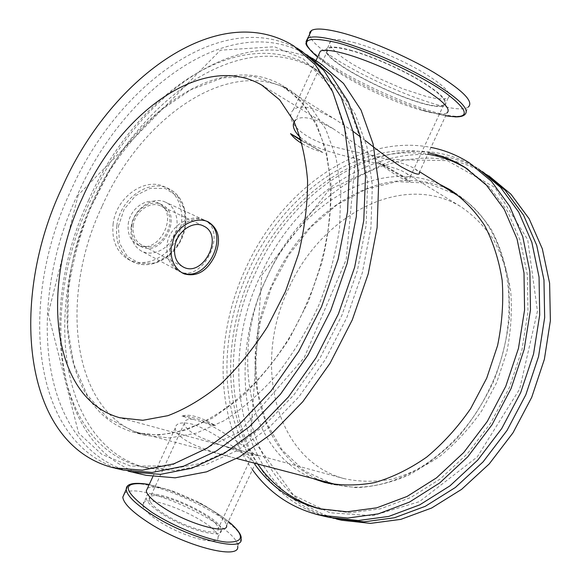 <?xml version="1.0" encoding="UTF-8"?>
<svg xmlns="http://www.w3.org/2000/svg" width="581" height="581" viewBox="0 0 581 581"><rect width="100%" height="100%" fill="white"/><g stroke="black" fill="none" stroke-linecap="round" stroke-linejoin="round"><path stroke-width="0.44" stroke-dasharray="2.9 2.18" d="M131.153 227.193C133.085 209.211 152.759 195.39 165.832 202.348C176.922 207.497 180.422 224.063 173.559 237.164C166.878 250.36 151.423 256.962 140.878 250.738C133.332 245.85 130.093 237.999 131.153 227.193M203.815 219.858C190.524 212.907 168.308 226.51 166.936 245.538C166.231 257.027 169.87 265.357 177.837 270.543C201.658 285.816 229.437 230.817 203.938 219.916L203.815 219.858M113.113 224.055C115.866 197.409 144.88 176.878 164.365 186.77C181.425 194.272 186.879 219.284 176.573 238.922C166.565 258.705 143.129 268.56 127.246 258.748C116.338 251.413 111.625 239.844 113.113 224.055M131.8 225.827C133.463 210.387 150.399 198.542 161.634 204.606C184.671 214.636 161.605 259.395 140.246 246.09C133.703 241.892 130.885 235.138 131.8 225.827M128.234 224.005C129.875 208.63 146.753 196.85 157.981 202.9C180.981 212.922 158.017 257.477 136.688 244.202C130.151 240.011 127.333 233.279 128.234 224.005M133.202 225.82C134.756 211.448 150.53 200.43 160.995 206.102C182.354 215.457 160.937 257.005 141.096 244.695C134.981 240.795 132.352 234.499 133.202 225.82M181.403 272.395L179.536 271.45C171.896 266.468 168.693 258.342 169.921 247.07C172.15 228.297 192.442 213.626 205.674 220.707L206.829 221.31M147.48 488.316C151.67 485.956 160.676 487.089 174.489 491.722L197.337 501.548C215.26 511.091 225.021 519.022 226.612 525.347L255.662 462.767C252.401 461.125 215.733 431.356 192.384 424.203C181.621 421.668 175.905 422.968 175.244 428.11C175.447 433.165 181.308 438.539 192.827 444.225C205.943 449.868 219.567 454.364 233.685 457.712L236.743 458.518M250.513 462.142C254.87 463.369 256.584 463.573 255.662 462.767M258.668 455.417L224.484 446.143L258.668 455.417C253.476 456.506 242.081 453.42 224.484 446.143M124.61 493.211C139.128 479.986 238.914 526.698 237.673 546.213L241.1 538.834C242.117 519.501 140.152 472.23 127.58 486.188M162.193 513.873C151.975 507.177 146.623 501.868 146.121 497.946C144.211 482.557 222.036 516.044 221.281 530.133C223.242 539.466 186.022 529.589 162.193 513.873M158.809 521.186C148.62 514.454 143.296 509.079 142.839 505.071C141.081 489.34 218.921 522.762 218.006 537.193C219.872 546.721 182.587 537.011 158.809 521.186M164.067 513.851C154.684 507.714 149.76 502.841 149.302 499.239C147.501 485.135 218.863 515.826 218.144 528.717C219.916 537.272 185.869 528.216 164.067 513.851M193.204 419.329L215.776 425.808C200.532 416.817 189.268 413.585 181.969 416.105L193.204 419.329C187.402 418.908 184.453 420.23 184.344 423.302C184.627 427.442 189.718 431.973 199.617 436.905C211.419 442.039 223.496 446.143 235.857 449.229M247.76 452.454C252.219 453.717 254.042 453.95 253.207 453.151C250.796 451.459 225.014 431.705 204.977 422.707M181.969 416.105C188.288 415.749 199.552 418.988 215.776 425.808M352.892 131.241L334.968 119.185L317.727 110.426C306.049 106.098 297.922 105.909 293.332 109.86C283.848 118.931 300.929 138.968 333.523 146.688C364.686 154.575 402.858 160.922 414.95 168.86L419.322 172.441L447 112.939C443.121 114.856 434.537 113.934 421.247 110.187C391.63 101.922 346.291 79.946 327.786 64.738C322.491 60.439 319.514 56.982 318.875 54.36M365.282 140.537L360.365 136.796M377.999 162.339L410.353 181.882C403.41 180.081 392.625 173.559 377.999 162.339C393.947 170.661 404.732 177.183 410.353 181.882M302.185 143.718L303.006 144.197C308.482 147.334 315.105 150.094 322.883 152.476L301.067 139.789M322.883 152.476L301.336 140.675M306.034 41.592C305.984 62.428 446.891 127.355 464.698 114.675L468.235 107.078C450.369 120.267 312.15 57.069 309.608 34.664M349.704 49.951C369.247 55.144 398.334 67.657 419.104 79.866C440.58 92.96 449.135 101.414 444.785 105.219C430.18 115.859 309.586 57.294 327.561 47.991C330.771 46.277 338.149 46.93 349.704 49.951M353.219 42.326C372.828 47.402 401.936 59.887 422.67 72.175C444.102 85.378 452.599 93.977 448.154 97.971L443.673 99.06L436.425 98.588L426.882 96.642L403.047 88.9L376.815 77.476L352.936 64.462L343.306 58.093L335.905 52.232L331.17 47.177L329.449 43.219L330.945 40.634C334.206 38.818 341.628 39.377 353.219 42.326M350.343 50.438C369.56 55.551 398.13 67.839 418.531 79.837C439.635 92.706 448.045 101.014 443.768 104.754C429.432 115.22 310.857 57.628 328.541 48.499C331.707 46.814 338.97 47.46 350.343 50.438M300.355 137.479L308.039 142.962C334.881 157.967 392.059 163.188 406.293 173.363L410.36 176.617C411.203 180.27 403.577 177.19 387.483 167.379C370.562 154.597 352.406 141.677 332.993 128.612L317.822 120.95C307.138 116.912 299.731 116.592 295.613 120.006L328.541 48.499M461.43 197.881C508.695 228.362 525.5 314.786 489.979 387.781C458.271 457.116 389.096 497.213 337.699 484.953M332.288 483.675L304.444 470.966L282.155 450.035L266.33 422.728L257.412 390.948L255.466 356.574L260.31 321.395L271.538 287.079L288.561 255.219L310.639 227.331L336.842 204.875L366.008 189.224L396.736 181.628L427.325 183.102L455.838 194.243M304.146 309.353L312.447 289.643L319.274 269.497L324.547 249.213L328.2 229.074L330.204 209.363L330.553 190.336L329.282 172.245L326.449 155.309L322.121 139.716L316.405 125.619L309.404 113.15L301.256 102.409L292.09 93.454L282.046 86.322L253.599 76.438L222.625 77.876L191.127 89.59L160.828 110.172C141.662 127.689 124.45 148.14 109.192 171.533L89.953 209.022C79.633 235.443 72.516 262.176 68.594 289.222L67.686 328.381L73.845 364.345L87.252 395L107.732 418.153L134.639 431.632C185.528 447.987 264.435 397.222 304.146 309.353M313.675 478.78C246.642 451.735 230.236 353.27 266.519 278.176C298.743 205.427 377.686 155.991 440.347 184.627M447.021 188.774C384.433 160.087 305.642 208.986 273.622 281.269C237.542 355.877 254.246 453.819 321.271 480.777M328.781 483.45L332.223 484.438L356.48 487.655C373.583 486.856 390.926 482.702 408.508 475.207C425.888 465.788 442.221 453.34 457.508 437.871C471.823 420.884 483.886 401.979 493.705 381.158C501.948 359.668 507.249 337.902 509.595 315.846L508.898 284.022C505.652 263.818 499.754 245.618 491.214 229.422C481.38 214.687 469.753 202.769 456.346 193.669L454.204 192.427M257.782 464.059C222.298 413.273 222.734 335.208 252.553 271.298C285.605 197.932 358.767 143.042 427.798 154.219M468.104 169.449L489.812 187.38L507.547 211.411L520.358 240.919L527.366 274.864L527.969 311.823L521.905 350.067L509.326 387.716L490.836 422.859L467.385 453.746L440.245 478.955L410.84 497.481L380.613 508.767L350.931 512.718L321.634 509.283M254.899 464.408C218.536 413.556 218.79 334.431 248.98 269.737C282.729 194.65 358.412 138.859 428.466 152.781M252.437 469.724C214.411 417.143 214.614 335.135 245.85 268.19C280.587 190.909 358.462 133.209 430.964 147.414M329.55 517.46C235.298 494.809 209.501 366.742 255.625 272.46C295.656 180.807 400.716 119.446 478.366 168.839L469.303 162.803M333.036 518.223C240.476 494.053 215.398 367.846 260.884 274.762C300.617 183.865 404.87 123.085 482.455 171.584M341.81 520.271C247.68 497.714 221.223 370.736 266.955 277.413C306.594 186.675 411.341 126.447 488.846 175.818L483.239 172.078M288.83 288.169C252.771 361.905 273.898 459.687 344.184 478.642C359.247 481.896 375.05 482.092 391.594 479.223C408.283 474.517 424.595 466.703 440.514 455.802C455.867 443.216 469.608 428.219 481.743 410.803L496.704 382.509L506.785 352.144C510.953 331.359 512.26 311.096 510.714 291.357C507.554 272.366 501.882 255.255 493.705 240.011C484.3 226.154 473.195 214.948 460.399 206.4C401.13 171.039 320.24 216.706 288.83 288.169M102.002 206.437C58.572 297.53 70.94 415.212 145.148 435.322L169.47 437.958L195.986 433.266L223.612 420.949C242.219 409.031 260.012 393.555 276.999 374.505C293.093 353.698 306.979 330.734 318.649 305.621C328.715 279.824 335.68 253.941 339.551 227.97L340.822 190.924L336.065 157.524L325.774 129.207L310.755 106.977L291.952 91.413C229.234 54.229 140.486 118.386 102.002 206.437M92.459 202.275C131.219 113.571 220.032 48.55 282.606 85.603L301.357 101.174L316.304 123.47L326.493 151.939L331.141 185.557C331.366 210.097 328.352 235.625 322.106 262.14L308.526 301.248L289.672 338.127C274.82 361.019 258.451 380.904 240.549 397.796L212.995 417.833L185.317 430.318L158.802 435.125L134.516 432.533C60.511 412.437 48.768 294.066 92.459 202.275M88.82 199.777C38.549 305.199 52.072 444.051 141.568 466.826L169.616 469.325L200.169 463.536L232.022 449.091L263.723 426.076L293.659 395.189L320.196 357.693L341.846 315.41L357.395 270.55L366.088 225.515L367.635 182.645L362.261 143.994L350.59 111.174L333.552 85.298L312.258 66.968C237.585 21.025 133.318 97.695 88.82 199.777M93.505 201.825C43.379 306.862 57.272 445.3 146.877 468.083L174.946 470.603L205.492 464.873L237.309 450.522L268.959 427.652L298.823 396.932L325.28 359.632L346.835 317.56L362.297 272.917L370.903 228.086L372.377 185.383L366.938 146.855L355.216 114.13L338.142 88.297L316.819 69.967C242.081 23.952 137.85 100.106 93.505 201.825M321.656 64.484C244.093 16.319 136.252 95.429 90.549 200.336C38.869 308.613 52.994 451.989 146.267 475.352M307.138 54.904C229.72 9.463 123.419 89.67 77.607 194.679C26.29 302.694 38.012 444.77 128.052 471.075M302.026 51.411C224.774 3.617 116.825 85.037 70.432 191.548C18.105 301.532 30.546 446.702 123.31 470.08M118.386 226.336L124.145 209.24L135.656 195.601L150.443 188.244L165.389 188.556L177.503 196.262L184.511 209.639L185.223 226.016L179.616 242.284L168.751 255.451L154.619 263.033L139.839 263.476L127.283 256.482L119.548 243.25L118.386 226.336M116.81 225.98C115.307 241.841 120.013 253.447 130.936 260.796C146.84 270.63 170.335 260.702 180.386 240.825C190.735 221.1 185.31 195.993 168.221 188.476C148.707 178.57 119.606 199.225 116.81 225.98M174.489 491.722L149.244 484.474L167.982 489.689L199.552 503.269C211.092 509.254 220.715 515.311 228.42 521.455M445.671 115.793L430.819 112.264C394.775 102.212 340.648 75.973 317.822 57.279L327.786 64.738M203.938 219.916L165.832 202.348M177.837 270.543L140.878 250.738M127.246 258.748L130.936 260.796C147.051 270.717 170.611 260.775 180.633 240.941C190.967 221.267 185.506 196.102 168.221 188.476L164.365 186.77M161.634 204.606L157.981 202.9M140.246 246.09L136.688 244.202M203.118 225.827L160.995 206.102M182.514 266.57L141.096 244.695M175.244 428.11L152.847 476.667M231.107 523.706C223.097 516.836 212.573 510.024 199.552 503.269L197.337 501.548M146.121 497.946L142.839 505.071M221.281 530.133L218.006 537.193M184.344 423.302L149.302 499.239M253.207 453.151L218.144 528.717M293.332 109.86L315.962 60.685M421.247 110.187L430.819 112.264C441.734 115.234 449.73 116.774 454.814 116.875M444.785 105.219L448.154 97.971M327.561 47.991L330.945 40.634M410.36 176.617L443.768 104.754M208.005 221.782L205.674 220.707M182.1 272.823L179.536 271.45M134.639 431.632L233.685 457.712M282.046 86.322L334.968 119.185M414.957 168.853L419.635 171.765M325.295 482.622L332.223 484.438M452.149 191.062L456.346 193.669M320.262 508.978L323 509.624M318.947 515.02L320.204 515.311M261.77 275.22L329.347 189.602L393.381 159.615L447.283 160.617L494.859 187.416L527.715 239.67L537.44 311.198L519.683 389.009L477.197 457.015L419.351 501.672L372.682 515.71L329.855 512.754L293.485 495.165L250.738 436.302L261.77 275.22M335.244 518.768L336.501 519.051M460.399 206.4L406.293 173.363M332.993 128.604L264.014 86.489M344.184 478.642L257.848 455.213M228.144 447.152L120.332 417.892M291.952 91.413L282.606 85.603M145.148 435.322L134.516 432.533M316.819 69.967L312.258 66.968M146.877 468.083L141.568 466.826M312.338 58.274L309.041 56.081M132.751 472.251L131.509 471.961M78.195 194.998L48.187 313.653L78.617 433.128L101.864 454.393L130.602 466.093L170.211 465.962L239.721 431.705L304.19 357.685L346.218 259.496L355.187 161.896L331.112 87.063L303.384 58.913L274.428 46.756L220.424 50.177L78.195 194.998M297.007 48.07L293.725 45.884M114.842 468.133L113.6 467.85"/><path stroke-width="0.87" d="M174.728 246.976C176.53 231.935 192.834 220.192 203.43 225.973C225.087 235.436 202.609 279.098 182.514 266.57C176.319 262.59 173.726 256.061 174.728 246.976M206.829 221.31C231.427 233.838 206.211 284.487 181.403 272.395M226.612 525.347C228.805 535.145 189.05 524.432 163.508 507.7C152.592 500.597 146.855 494.99 146.289 490.887L147.48 488.316M236.743 458.518L337.699 484.953M237.673 546.213C240.759 560.745 183.313 545.958 146.746 521.447C131.437 511.236 123.455 503.131 122.802 497.133L124.61 493.211M318.875 54.36L320.327 51.193C323.733 49.443 331.62 50.206 343.981 53.488C365.013 59.168 396.54 72.734 419.061 85.886C442.33 99.976 451.64 108.996 447 112.939M419.322 172.441C420.455 175.912 414.406 174.031 401.18 166.791C391.18 160.341 379.219 151.59 365.282 140.537M360.365 136.796L352.892 131.241M301.067 139.789L290.522 133.652C293.209 137.298 297.094 140.653 302.185 143.718M301.336 140.675L290.522 133.652M309.608 34.664L309.833 32.209L311.561 30.423C315.788 28.055 325.411 28.738 340.43 32.463C366.488 39.058 405.988 55.899 434 72.509C462.825 90.295 474.234 101.82 468.235 107.078M295.613 120.006C291.379 124.218 292.962 130.042 300.355 137.479M184.315 273.92C196.944 277.137 207.112 271.131 214.81 255.909C221.31 240.302 219.153 228.979 208.339 221.942C197.678 216.51 180.081 223.656 173.813 238.043L171.134 247.688C170.451 259.242 174.104 267.623 182.1 272.823L184.315 273.92M419.635 171.765L461.43 197.881M440.347 184.627L449.672 189.522C463.093 198.637 474.721 210.591 484.547 225.384C493.08 241.66 498.948 259.961 502.166 280.296C503.676 301.445 502.158 323.181 497.597 345.506L486.718 378.144L470.668 408.596C457.69 427.347 443.027 443.521 426.686 457.116C409.758 468.918 392.444 477.4 374.76 482.579C357.242 485.796 340.531 485.752 324.634 482.448L313.675 478.78M321.271 480.777L328.781 483.45M454.204 192.427L447.021 188.774M427.798 154.219C442.061 156.507 455.497 161.583 468.104 169.449M321.634 509.283C294.857 501.875 273.571 486.805 257.782 464.059M428.466 152.781C441.313 155.316 453.441 160.16 464.865 167.313L486.493 185.208L504.221 209.283L517.017 238.871L524.004 272.925L524.57 310.007L518.455 348.404L505.819 386.198L487.256 421.486L463.74 452.519L436.534 477.843L407.063 496.457L376.786 507.809L347.082 511.796L319.129 508.709C292.279 501.657 270.869 486.893 254.899 464.408M430.964 147.414C444.501 150.058 457.283 155.185 469.303 162.803L491.468 181.323L509.639 206.175L522.755 236.678L529.901 271.755L530.453 309.964L524.135 349.508L511.113 388.442L491.998 424.798L467.785 456.768L439.781 482.884L409.452 502.1L378.296 513.858L347.721 518.063L318.947 515.02C291.175 507.881 269.003 492.782 252.437 469.724M478.366 168.839L500.517 187.307L518.688 212.021L531.84 242.306L539.052 277.093L539.705 314.931L533.532 354.069L520.685 392.574L501.752 428.509L477.742 460.094L449.926 485.876L419.772 504.838L388.754 516.415L358.274 520.525L329.55 517.46L320.204 515.311M482.455 171.584L505.368 190.524L523.546 215.159L536.706 245.327L543.961 279.948L544.666 317.596L538.565 356.509L525.812 394.789L506.988 430.499L483.08 461.873L455.366 487.481L425.307 506.305L394.361 517.787L363.938 521.847L333.036 518.223M488.846 175.818L510.968 194.221L529.138 218.776L542.32 248.806L549.611 283.245L550.381 320.661L544.368 359.327L531.709 397.339L513.008 432.787L489.224 463.928L461.634 489.333L431.676 507.997L400.825 519.37L370.46 523.372L341.81 520.271L336.501 519.051M82.291 198.157C119.432 113.193 203.263 50.954 261.799 85.131L279.599 99.794L293.739 120.986C301.111 138.169 305.715 157.959 307.567 180.35C307.661 203.866 304.669 228.355 298.605 253.817L285.518 291.393L267.427 326.856C253.222 348.883 237.578 368.034 220.504 384.31C203.016 398.551 185.499 409.002 167.945 415.669L142.788 420.288L119.809 417.746C50.917 398.624 40.488 286.142 82.291 198.157M132.751 472.251L146.267 475.352L175.186 477.822L206.647 471.823L239.423 456.978L272.024 433.375L302.803 401.696L330.066 363.241L352.289 319.862L368.231 273.84L377.113 227.621L378.652 183.596L373.075 143.877L361.048 110.121L343.531 83.453L321.656 64.484L312.338 58.274M128.052 471.075L131.509 471.961L160.378 474.365L191.853 468.206L224.716 453.078L257.47 429.083L288.452 396.903L315.962 357.874L338.447 313.885L354.65 267.245L363.771 220.453L365.522 175.949L360.133 135.852L348.244 101.849L330.836 75.058L307.138 54.904M114.842 468.133L123.31 470.08L152.142 472.447L183.625 466.187L216.531 450.907L249.365 426.686L280.456 394.238L308.104 354.889L330.734 310.559L347.082 263.571L356.342 216.466L358.216 171.685L352.921 131.386L341.12 97.238L323.77 70.381L302.026 51.411L297.007 48.07M61.964 187.845C9.361 298.547 21.076 444.472 113.6 467.85L142.396 470.167L173.879 463.805L206.829 448.329L239.757 423.854L270.978 391.071L298.779 351.345L321.584 306.608L338.113 259.22L347.532 211.738L349.551 166.638L344.38 126.092L332.681 91.783L315.41 64.854L293.725 45.884C216.626 -1.743 108.64 80.657 61.964 187.845M228.42 521.455C244.957 535.602 244.376 542.487 226.677 542.109C208.666 540.512 174.467 526.967 151.67 512.202C121.306 489.943 120.499 480.698 149.244 484.481C133.543 481.961 125.874 483.69 126.251 489.645C126.963 495.506 134.995 503.509 150.348 513.648C187.009 537.984 244.34 553.054 241.1 538.834C241.863 535.573 238.53 530.533 231.107 523.706M127.58 486.188L122.802 497.133M454.814 116.875C459.818 116.999 463.115 116.265 464.698 114.675C470.581 109.671 459.077 98.349 430.194 80.715C402.132 64.23 362.667 47.337 336.697 40.576C321.729 36.741 312.164 35.942 308.003 38.164L306.042 42.95C305.192 44.584 309.048 49.305 317.611 57.105C298.068 40.263 304.437 35.426 336.711 42.602C368.172 50.765 418.872 74.085 445.119 92.473C470.443 111.675 470.625 119.446 445.671 115.793M311.561 30.423L306.034 41.592M152.847 476.667L146.289 490.887M315.962 60.685L320.327 51.193M324.634 482.448L325.295 482.622M449.672 189.522L452.149 191.062M319.129 508.709L320.262 508.978M464.865 167.313L468.025 169.391M264.014 86.489L261.799 85.131M120.332 417.892L119.809 417.746"/></g></svg>

